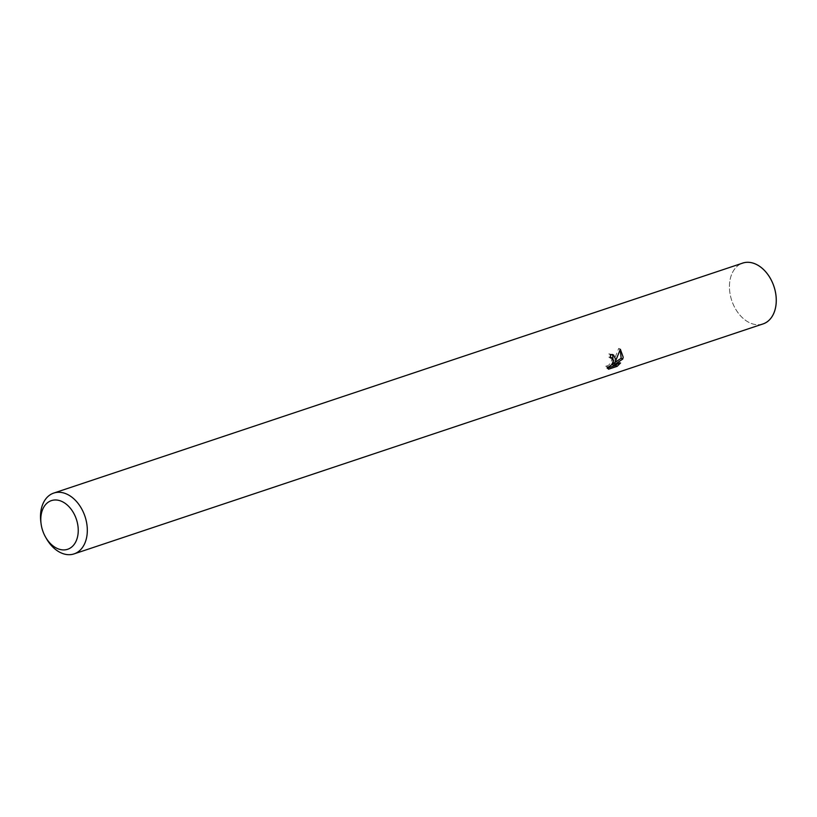 <?xml version="1.0" encoding="UTF-8"?>
<svg xmlns="http://www.w3.org/2000/svg" width="817" height="817" viewBox="0 0 817 817"><rect width="100%" height="100%" fill="white"/><g stroke="black" fill="none" stroke-linecap="round" stroke-linejoin="round"><path stroke-width="0.61" stroke-dasharray="4.08 3.06" d="M762.996 323.93A32.067 22.233 71.5 0 1 749.567 322.715A32.067 22.233 71.5 0 1 729.908 280.731A32.067 22.233 71.5 0 1 732.686 272.143A32.067 22.233 71.5 0 1 742.694 263.105M762.465 324.114A32.077 22.243 71.5 0 1 749.577 322.725A32.077 22.243 71.5 0 1 729.918 280.731A32.077 22.243 71.5 0 1 732.696 272.132A32.077 22.243 71.5 0 1 742.163 263.278M46.375 538.526A32.067 22.233 71.5 0 1 40.85 521.992M612.74 354.629L608.869 353.873A29.923 20.752 71.5 0 1 608.849 357.121L610.432 357.111M608.849 357.121L610.391 357.979M610.942 357.397L611.831 358.949L611.157 362.37L608.563 365.301L605.693 366.149L606.929 368.304L607.582 368.089M606.929 368.314L608.532 369.202M605.693 366.149L607.256 367.017M608.869 353.873L610.452 354.741M620.226 349.788L618.735 348.369L613.087 362.493M617.131 364.096L618.98 362.084L611.974 364.423M614.088 363.054L615.262 362.268M618.98 362.084L620.542 362.962M618.745 348.369L620.348 349.257M757.522 265.035A32.067 22.233 71.5 0 1 775.793 306.293A32.067 22.233 71.5 0 1 748.198 322A32.067 22.233 71.5 0 1 729.918 280.731A32.067 22.233 71.5 0 1 757.522 265.035M762.241 324.186A32.088 22.253 71.5 0 1 748.188 322.021A32.088 22.253 71.5 0 1 729.673 291.046A32.088 22.253 71.5 0 1 741.938 263.36M613.567 354.966L612.004 354.098"/><path stroke-width="1.23" d="M41.075 523.748L40.85 521.992A32.067 22.233 71.5 0 1 40.973 510.696A32.067 22.233 71.5 0 1 53.759 493.07L742.694 263.105A32.067 22.233 71.5 0 1 767.224 273.685A32.067 22.233 71.5 0 1 775.782 306.304A32.067 22.233 71.5 0 1 762.996 323.93L74.061 553.895A32.067 22.233 71.5 0 1 46.375 538.526L45.497 536.983A25.654 17.79 71.5 0 1 41.075 523.748A25.654 17.79 71.5 0 1 41.177 514.72A25.654 17.79 71.5 0 1 63.256 502.159A25.654 17.79 71.5 0 1 77.87 535.176A25.654 17.79 71.5 0 1 64.369 549.902A25.654 17.79 71.5 0 1 45.497 536.983M742.163 263.278A32.077 22.243 71.5 0 1 767 273.368A32.077 22.243 71.5 0 1 775.803 306.304A32.077 22.243 71.5 0 1 762.465 324.114M607.256 367.017L608.665 366.935L611.545 364.882L613.332 361.451L612.229 358.081L610.391 357.979A32.067 22.233 -108.5 0 0 610.452 354.741L613.567 354.966L615.752 359.715L614.629 363.351L620.348 349.257L623.208 357.233L622.707 359.092L613.536 365.301L620.542 362.962L617.172 366.322L608.532 369.202L607.256 367.007M53.759 493.07A32.067 22.233 71.5 0 1 78.279 503.65A32.067 22.233 71.5 0 1 86.847 536.269A32.067 22.233 71.5 0 1 74.061 553.895M607.582 368.089L615.569 365.424L617.172 366.322M612.74 354.629L613.087 362.493L614.629 363.351M610.432 357.111L610.942 357.397M615.569 365.424L617.131 364.096M613.536 365.301L611.974 364.423L614.088 363.054M615.262 362.268L621.175 358.234L620.226 349.788M621.175 358.234L622.707 359.092M741.938 263.36A32.088 22.253 71.5 0 1 757.522 265.014A32.088 22.253 71.5 0 1 776.15 297.112A32.088 22.253 71.5 0 1 762.241 324.186M612.229 358.081L610.687 357.223"/></g></svg>
